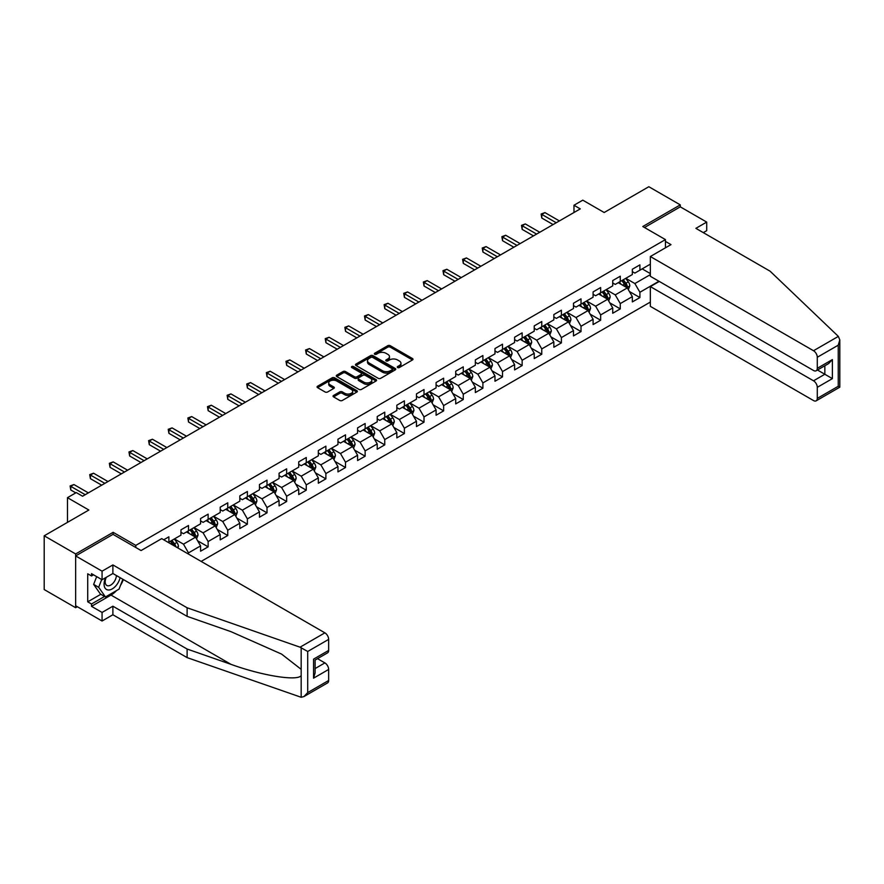 <?xml version="1.0" encoding="UTF-8"?>
<svg xmlns="http://www.w3.org/2000/svg" width="884" height="884" viewBox="0 0 884 884"><rect width="100%" height="100%" fill="white"/><g stroke="black" fill="none" stroke-linecap="round" stroke-linejoin="round"><path stroke-width="1.33" d="M397.634 367.534A1.227 0.707 0 0 0 399.358 367.534L412.474 359.954A1.746 1.006 0 0 0 412.994 359.247A1.746 1.006 0 0 0 412.474 358.528L390.253 345.699A1.746 1.006 0 0 0 387.778 345.699L374.661 353.268A1.227 0.707 0 0 0 376.385 354.274L378.087 353.291A5.591 3.227 0 0 1 385.988 353.291L387.844 354.362A5.591 3.227 0 0 1 389.479 356.639A5.591 3.227 0 0 1 387.844 358.926L386.142 359.898A1.227 0.707 0 0 0 387.877 360.904L389.568 359.921A5.591 3.227 0 0 1 397.48 359.921L399.325 360.992A5.591 3.227 0 0 1 400.96 363.269A5.591 3.227 0 0 1 399.325 365.556L397.634 366.529A1.227 0.707 0 0 0 397.634 367.534L397.634 366.529M333.566 395.457A1.746 1.006 0 0 0 333.058 396.176A1.746 1.006 0 0 0 333.566 396.883L339.81 400.485A1.746 1.006 0 0 0 342.274 400.485L356.849 392.076A1.746 1.006 0 0 0 357.357 391.358A1.746 1.006 0 0 0 356.849 390.651L334.616 377.811A1.746 1.006 0 0 0 332.152 377.811L317.577 386.231A1.746 1.006 0 0 0 317.069 386.938A1.746 1.006 0 0 0 317.577 387.656L325.113 391.999A1.746 1.006 0 0 0 327.577 391.999L333.821 388.407A1.746 1.006 0 0 0 334.329 387.689A1.746 1.006 0 0 0 333.821 386.982L330.086 384.816A4.674 2.696 0 0 1 328.715 382.916A4.674 2.696 0 0 1 331.599 380.418A4.674 2.696 0 0 1 336.693 381.004L351.324 389.457A4.674 2.696 0 0 1 352.694 391.358A4.674 2.696 0 0 1 349.81 393.855A4.674 2.696 0 0 1 344.716 393.269L342.274 391.866A1.746 1.006 0 0 0 339.81 391.866L333.566 395.457L333.566 396.883M703.31 232.625L706.703 230.669L706.703 222.094L680.282 206.845L680.282 204.878L648.834 186.723L604.17 212.514L582.788 200.16L573.981 205.243L580.269 208.878L82.577 496.222L76.278 492.587L67.471 497.67L67.471 522.367M113.141 534.422L113.141 532.323L75.648 553.959L44.2 535.803L88.864 510.024L67.471 497.67M113.141 532.323L135.793 545.395L665.442 239.597L665.442 247.807M680.282 204.878L642.79 226.525L665.442 239.597M378.208 378.319A1.746 1.006 0 0 0 380.684 378.319L395.247 369.899A1.746 1.006 0 0 0 395.767 369.192A1.746 1.006 0 0 0 395.247 368.473L373.026 355.644A1.746 1.006 0 0 0 370.551 355.644L355.987 364.053A1.746 1.006 0 0 0 355.467 364.772A1.746 1.006 0 0 0 355.987 365.479L378.208 378.319M352.208 367.799A1.227 0.707 0 0 1 353.456 367.965L376.031 381.004L361.479 389.402A1.746 1.006 0 0 1 359.003 389.402L336.782 376.573L343.014 372.993L343.014 371.545L336.782 375.147A1.746 1.006 0 0 0 336.274 375.855A1.746 1.006 0 0 0 336.782 376.573L336.782 375.147M343.014 372.993A1.746 1.006 0 0 1 345.489 372.993L345.489 371.545A1.746 1.006 0 0 0 343.014 371.545M345.489 371.545L354.506 376.75A1.746 1.006 0 0 0 356.97 376.75L361.103 374.363A1.746 1.006 0 0 0 361.622 373.645A1.746 1.006 0 0 0 361.103 372.938L351.721 367.512A1.227 0.707 0 0 1 353.456 366.517L376.054 379.567A1.746 1.006 0 0 1 376.562 380.275A1.746 1.006 0 0 1 376.054 380.993L376.054 379.567M75.648 553.959L75.648 607.717L44.2 589.551L44.2 535.803M135.793 547.494L135.793 545.395M201.143 561.406L650.348 302.063M650.348 264.15L639.905 270.184L639.905 264.88L632.347 269.233L632.347 274.537L620.27 281.51L620.27 276.206L612.722 280.571L612.722 285.875L600.645 292.847L600.645 287.543L593.098 291.897L593.098 297.201L581.02 304.173L581.02 298.869L573.473 303.234L573.473 308.527L561.395 315.5L561.395 310.207L553.848 314.56L553.848 319.864L541.77 326.837L541.77 321.533L534.223 325.887L534.223 331.191L522.146 338.163L522.146 332.859L514.598 337.224L514.598 342.528L502.521 349.5L502.521 344.196L494.974 348.55L494.974 353.854L482.896 360.827L482.896 355.523L475.349 359.887L475.349 365.191L463.271 372.164L463.271 366.86L455.713 371.214L455.713 376.518L443.635 383.49L443.635 378.186L436.088 382.551L436.088 387.844L424.011 394.817L424.011 389.524L416.463 393.877L416.463 399.181L404.386 406.154L404.386 400.85L396.839 405.203L396.839 410.507L384.761 417.48L384.761 412.176L377.214 416.541L377.214 421.845L365.136 428.817L365.136 423.513L357.589 427.867L357.589 433.171L345.511 440.144L345.511 434.84L337.964 439.204L337.964 444.508L325.887 451.481L325.887 446.177L318.339 450.531L318.339 455.835L306.262 462.807L306.262 457.503L298.715 461.868L298.715 467.161L286.637 474.133L286.637 468.84L279.079 473.194L279.079 478.498L267.001 485.471L267.001 480.167L259.454 484.52L259.454 489.824L247.376 496.797L247.376 491.493L239.829 495.858L239.829 501.162L227.752 508.134L227.752 502.83L220.204 507.184L220.204 512.488L208.127 519.461L208.127 514.157L200.58 518.521L200.58 523.825L188.502 530.798L188.502 525.494L180.955 529.847L180.955 535.152L168.877 542.124L168.877 536.82L163.717 539.804M658.956 281.256L639.905 292.261L639.905 297.565L632.347 301.919L632.347 296.615L620.27 303.588L620.27 308.892L612.722 313.256L612.722 307.952L600.645 314.925L600.645 320.229L593.098 324.583L593.098 319.279L581.02 326.251L581.02 331.555L573.473 335.92L573.473 330.616L561.395 337.589L561.395 342.893L553.848 347.246L553.848 341.942L541.77 348.915L541.77 354.219L534.223 358.572L534.223 353.28L522.146 360.252L522.146 365.545L514.598 369.91L514.598 364.606L502.521 371.578L502.521 376.882L494.974 381.236L494.974 375.932L482.896 382.905L482.896 388.209L475.349 392.573L475.349 387.269L463.271 394.242L463.271 399.546L455.713 403.9L455.713 398.596L443.635 405.568L443.635 410.872L436.088 415.237L436.088 409.933L424.011 416.905L424.011 422.209L416.463 426.563L416.463 421.259L404.386 428.232L404.386 433.536L396.839 437.889L396.839 432.596L384.761 439.569L384.761 444.862L377.214 449.227L377.214 443.923L365.136 450.895L365.136 456.199L357.589 460.553L357.589 455.249L345.511 462.221L345.511 467.526L337.964 471.89L337.964 466.586L325.887 473.559L325.887 478.863L318.339 483.216L318.339 477.912L306.262 484.885L306.262 490.189L298.715 494.554L298.715 489.25L286.637 496.222L286.637 501.526L279.079 505.88L279.079 500.576L267.001 507.549L267.001 512.853L259.454 517.206L259.454 511.913L247.376 518.886L247.376 524.179L239.829 528.544L239.829 523.24L227.752 530.212L227.752 535.516L220.204 539.87L220.204 534.566L208.127 541.538L208.127 546.842L200.58 551.207L200.58 545.903L188.502 552.876L188.502 554.113M168.877 542.124L168.314 542.456M186.491 531.958L195.552 537.185L183.474 544.157L174.413 538.931M180.955 532.245L183.474 533.704L188.502 530.798M183.474 544.157L188.502 552.876M195.552 537.185L200.58 545.903M206.116 520.621L215.177 525.858L203.099 532.831L194.038 527.593M200.58 520.919L203.099 522.367L208.127 519.461M203.099 532.831L208.127 541.538M215.177 525.858L220.204 534.566M225.74 509.294L234.801 514.521L222.724 521.494L213.663 516.267M220.204 509.582L222.724 511.04L227.752 508.134M222.724 521.494L227.752 530.212M234.801 514.521L239.829 523.24M245.365 497.957L254.426 503.195L242.349 510.167L233.288 504.941M239.829 498.256L242.349 499.703L247.376 496.797M242.349 510.167L247.376 518.886M254.426 503.195L259.454 511.913M264.99 486.631L274.051 491.858L261.973 498.83L252.912 493.603M259.454 486.918L261.973 488.377L267.001 485.471M261.973 498.83L267.001 507.549M274.051 491.858L279.079 500.576M284.615 475.305L293.676 480.531L281.598 487.504L272.537 482.277M279.079 475.592L281.598 477.04L286.637 474.133M281.598 487.504L286.637 496.222M293.676 480.531L298.715 489.25M304.24 463.967L313.301 469.194L301.223 476.178L292.162 470.94M298.715 464.255L301.223 465.713L306.262 462.807M301.223 476.178L306.262 484.885M313.301 469.194L318.339 477.912M323.876 452.641L332.925 457.868L320.848 464.84L311.798 459.614M318.339 452.928L320.848 454.387L325.887 451.481M320.848 464.84L325.887 473.559M332.925 457.868L337.964 466.586M343.5 441.304L352.55 446.542L340.473 453.514L331.423 448.276M337.964 441.602L340.473 443.05L345.511 440.144M340.473 453.514L345.511 462.221M352.55 446.542L357.589 455.249M363.125 429.978L372.186 435.204L360.108 442.177L351.047 436.95M357.589 430.265L360.108 431.724L365.136 428.817M360.108 442.177L365.136 450.895M372.186 435.204L377.214 443.923M382.75 418.64L391.811 423.878L379.733 430.851L370.672 425.624M377.214 418.939L379.733 420.386L384.761 417.48M379.733 430.851L384.761 439.569M391.811 423.878L396.839 432.596M402.375 407.314L411.436 412.541L399.358 419.513L390.297 414.287M396.839 407.601L399.358 409.06L404.386 406.154M399.358 419.513L404.386 428.232M411.436 412.541L416.463 421.259M421.999 395.988L431.06 401.214L418.983 408.187L409.922 402.96M416.463 396.275L418.983 397.723L424.011 394.817M418.983 408.187L424.011 416.905M431.06 401.214L436.088 409.933M441.624 384.651L450.685 389.877L438.608 396.861L429.547 391.623M436.088 384.938L438.608 386.396L443.635 383.49M438.608 396.861L443.635 405.568M450.685 389.877L455.713 398.596M461.249 373.324L470.31 378.551L458.232 385.523L449.171 380.297M455.713 373.612L458.232 375.07L463.271 372.164M458.232 385.523L463.271 394.242M470.31 378.551L475.349 387.269M480.874 361.987L489.935 367.225L477.857 374.197L468.796 368.959M475.349 362.285L477.857 363.733L482.896 360.827M477.857 374.197L482.896 382.905M489.935 367.225L494.974 375.932M500.51 350.661L509.56 355.887L497.482 362.86L488.432 357.633M494.974 350.948L497.482 352.407L502.521 349.5M497.482 362.86L502.521 371.578M509.56 355.887L514.598 364.606M520.135 339.323L529.184 344.561L517.107 351.534L508.057 346.307M514.598 339.622L517.107 341.069L522.146 338.163M517.107 351.534L522.146 360.252M529.184 344.561L534.223 353.28M539.759 327.997L548.82 333.224L536.743 340.196L527.682 334.97M534.223 328.284L536.743 329.743L541.77 326.837M536.743 340.196L541.77 348.915M548.82 333.224L553.848 341.942M559.384 316.671L568.445 321.898L556.367 328.87L547.307 323.643M553.848 316.958L556.367 318.406L561.395 315.5M556.367 328.87L561.395 337.589M568.445 321.898L573.473 330.616M579.009 305.334L588.07 310.56L575.992 317.544L566.931 312.306M573.473 305.621L575.992 307.079L581.02 304.173M575.992 317.544L581.02 326.251M588.07 310.56L593.098 319.279M598.634 294.007L607.695 299.234L595.617 306.207L586.556 300.98M593.098 294.295L595.617 295.753L600.645 292.847M595.617 306.207L600.645 314.925M607.695 299.234L612.722 307.952M618.259 282.67L627.32 287.908L615.242 294.88L606.181 289.643M612.722 282.968L615.242 284.416L620.27 281.51M615.242 294.88L620.27 303.588M627.32 287.908L632.347 296.615M650.348 274.615L634.867 283.543L625.806 278.316M642.16 268.869L650.348 273.598M632.347 271.631L634.867 273.09L639.905 270.184M634.867 283.543L639.905 292.261M75.648 607.717L77.35 606.733M573.981 205.243L573.981 212.514M629.397 291.499L639.905 297.565M609.772 302.825L620.27 308.892M590.147 314.163L600.645 320.229M570.523 325.489L581.02 331.555M550.887 336.826L561.395 342.893M531.262 348.152L541.77 354.219M511.637 359.49L522.146 365.545M492.012 370.816L502.521 376.882M472.387 382.142L482.896 388.209M452.763 393.479L463.271 399.546M433.138 404.806L443.635 410.872M413.513 416.143L424.011 422.209M393.888 427.469L404.386 433.536M374.252 438.807L384.761 444.862M354.628 450.133L365.136 456.199M335.003 461.459L345.511 467.526M315.378 472.796L325.887 478.863M295.753 484.123L306.262 490.189M276.128 495.46L286.637 501.526M256.504 506.786L267.001 512.853M236.879 518.123L247.376 524.179M217.254 529.45L227.752 535.516M197.618 540.776L208.127 546.842M398.12 367.7L399.325 367.004A5.591 3.227 0 0 0 400.96 364.727L400.96 363.269M389.479 356.639L389.479 358.097A5.591 3.227 0 0 1 387.844 360.374L386.628 361.07M412.452 359.965L390.253 347.147A1.746 1.006 0 0 0 387.778 347.147L375.147 354.44M395.225 369.921L373.026 357.092A1.746 1.006 0 0 0 370.551 357.092L356.009 365.49M392.164 369.689A1.227 0.707 0 0 0 392.164 368.694L372.65 357.423A1.227 0.707 0 0 0 370.926 357.423L369.136 358.462A5.591 3.227 0 0 0 367.501 360.738A5.591 3.227 0 0 0 369.136 363.026L382.474 370.728A5.591 3.227 0 0 0 390.374 370.728L392.164 369.689L392.164 371.136A1.227 0.707 0 0 0 392.518 370.639L392.518 369.192M367.501 360.738L367.501 362.197A5.591 3.227 0 0 0 369.136 364.473L369.136 363.026M392.164 371.136L390.374 372.175A5.591 3.227 0 0 1 382.474 372.175L369.136 364.473M345.489 372.993L354.506 378.197A1.746 1.006 0 0 0 356.97 378.197L361.103 375.811A1.746 1.006 0 0 0 361.622 375.103L361.622 373.645M363.854 382.142A4.674 2.696 0 0 0 368.948 382.728A4.674 2.696 0 0 0 371.832 380.242A4.674 2.696 0 0 0 370.462 378.33L365.302 375.357A1.746 1.006 0 0 0 362.838 375.357L358.705 377.744A1.746 1.006 0 0 0 358.186 378.462A1.746 1.006 0 0 0 358.705 379.17L363.854 382.142L363.854 383.601A4.674 2.696 0 0 0 368.948 384.186A4.674 2.696 0 0 0 371.832 381.689L371.832 380.242M358.186 378.462L358.186 379.91A1.746 1.006 0 0 0 358.705 380.628L358.705 379.17M363.854 383.601L358.705 380.628M352.694 391.358L352.694 392.816A4.674 2.696 0 0 1 349.81 395.303A4.674 2.696 0 0 1 344.716 394.717L342.274 393.314A1.746 1.006 0 0 0 339.81 393.314L333.588 396.905M328.715 382.916L328.715 384.363A4.674 2.696 0 0 0 330.086 386.275L330.086 384.816M333.821 386.982L333.821 388.407L330.086 386.275M356.827 392.087L334.616 379.269A1.746 1.006 0 0 0 332.152 379.269L317.599 387.667M628.314 289.62L629.806 285.852A4.718 2.718 -120 0 0 628.303 281.841L625.706 278.372M621.187 284.361L619.419 282.007M621.806 280.626L624.402 284.096A4.718 2.718 60 0 1 625.75 286.924L627.264 286.051A4.718 2.718 -120 0 0 625.916 283.223L623.319 279.753M622.137 280.438L625.021 284.283A2.398 1.381 60 0 1 625.452 285.013L627.264 286.051M556.235 222.746L541.804 214.414L544.953 212.602L559.384 220.934M553.097 224.569L541.804 218.05L541.804 214.414L541.118 214.016L544.953 212.602M541.804 218.05L541.118 214.016M105.671 577.672A11.569 6.674 120 0 0 108.168 589.993A11.569 6.674 120 0 0 120.091 577.661M106.29 577.307A7.923 4.575 120 0 0 106.809 585.451A7.923 4.575 120 0 0 107.97 585.816A7.923 4.575 120 0 0 116.368 575.506M122.876 579.263L119.053 589.12L105.472 596.965L100.433 594.059L93.649 584.39L96.665 576.622M105.472 596.965L98.676 587.296L101.693 579.528M93.649 584.39L98.676 587.296M838.352 336.395L839.8 339.92L838.242 345.18L817.291 357.269A5.337 3.083 -120 0 0 813.512 350.727L838.352 336.395L770.108 271.2L695.885 228.348L706.703 222.094M659.276 281.443L650.348 286.593L650.348 306.35L813.512 400.562A5.337 3.083 -120 0 0 816.186 400.828A5.337 3.083 -120 0 0 817.291 398.386L817.291 387.336A5.337 3.083 -120 0 0 813.512 380.805L824.838 374.263L832.385 378.628L817.291 387.336M650.348 286.593L813.512 380.805M665.442 241.42L670.978 244.614L650.348 256.526L650.348 276.283L813.512 370.484A5.337 3.083 -120 0 0 816.186 370.75A5.337 3.083 -120 0 0 817.291 368.308L817.291 357.269M650.348 256.526L813.512 350.727M680.282 206.845L644.491 227.508M817.468 370.009L824.838 374.263L824.838 365.755M817.291 368.308L832.385 359.589L828.617 363.578L816.186 370.75M817.291 398.386L838.242 386.286L839.026 386.75M116.555 590.567A20.012 11.558 -60 0 1 111.008 595.076L91.505 606.336L102.069 612.435L112.887 606.192L187.121 649.044L187.121 657.619L301.168 697.277L303.93 696.57L307.709 692.592L328.649 680.492A5.337 3.083 60 0 1 327.544 682.934L303.93 696.57M187.121 649.044L230.989 664.348C262.161 675.674 297.068 681.299 301.168 675.652L301.168 669.321L281.576 654.094L230.989 631.662L187.121 616.358L112.887 573.506L102.069 579.749L91.505 573.65L91.505 575.97L87.726 573.793L87.726 601.827L91.505 604.004L104.588 596.457M102.069 612.435L102.069 621.01L75.648 605.75L75.648 555.926L113.019 534.356L141.075 550.544L161.706 538.632L324.881 632.845A5.337 3.083 60 0 1 328.649 639.386L328.649 650.425A5.337 3.083 60 0 1 327.544 652.867L315.113 660.039L315.113 672.912L313.555 678.172L313.555 659.144C315.588 660.315 315.588 660.315 313.555 659.144L328.649 650.425M112.887 606.192L112.887 614.756L102.069 621.01M187.121 657.619L112.887 614.756M328.649 639.386L307.709 651.475L300.041 647.187L187.121 607.783L112.887 564.931L102.069 571.174L102.069 579.749M102.069 571.174L75.648 555.926M91.505 606.336L91.505 604.004M112.887 564.931L112.887 573.506M187.121 607.783L187.121 616.358M315.113 668.547L324.881 662.912A5.337 3.083 60 0 1 328.649 669.453L328.649 680.492M324.881 662.912L317.511 658.657M123.362 579.55A20.012 11.558 -60 0 1 120.522 585.33M93.516 574.81L91.505 575.97M87.726 601.827L100.82 594.28M608.689 300.958L610.181 297.19A4.718 2.718 -120 0 0 608.678 293.168L606.081 289.709M601.551 295.687L599.794 293.333M602.181 291.952L604.778 295.422A4.718 2.718 60 0 1 606.126 298.262L607.639 297.389A4.718 2.718 -120 0 0 606.291 294.549L603.695 291.09M602.512 291.764L605.396 295.61A2.398 1.381 60 0 1 605.827 296.339L607.639 297.389M589.064 312.284L590.556 308.516A4.718 2.718 -120 0 0 589.053 304.505L586.457 301.035M581.926 307.024L580.169 304.671M582.556 303.289L585.153 306.759A4.718 2.718 60 0 1 586.501 309.588L588.015 308.715A4.718 2.718 -120 0 0 586.667 305.886L584.07 302.416M582.888 303.101L585.76 306.947A2.398 1.381 60 0 1 586.202 307.676L588.015 308.715M536.61 234.083L522.179 225.752L525.328 223.939L539.759 232.26M533.472 235.895L522.179 229.387L522.179 225.752L521.494 225.354L525.328 223.939M522.179 229.387L521.494 225.354M516.985 245.409L502.554 237.078L505.703 235.266L520.135 243.597M513.836 247.233L502.554 240.713L502.554 237.078L501.869 236.68L505.703 235.266M502.554 240.713L501.869 236.68M569.44 323.621L570.931 319.853A4.718 2.718 -120 0 0 569.429 315.831L566.832 312.361M562.301 318.351L560.544 315.997M562.931 314.616L565.528 318.085A4.718 2.718 60 0 1 566.876 320.925L568.39 320.052A4.718 2.718 -120 0 0 567.042 317.212L564.445 313.743M563.263 314.428L566.136 318.273A2.398 1.381 60 0 1 566.578 319.002L568.39 320.052M549.815 334.948L551.307 331.18A4.718 2.718 -120 0 0 549.804 327.168L547.207 323.699M542.677 329.688L540.92 327.334M543.306 325.953L545.903 329.412A4.718 2.718 60 0 1 547.251 332.251L548.765 331.378A4.718 2.718 -120 0 0 547.406 328.55L544.809 325.08M543.638 325.765L546.511 329.61A2.398 1.381 60 0 1 546.953 330.34L548.765 331.378M530.179 346.285L531.682 342.506A4.718 2.718 -120 0 0 530.179 338.495L527.582 335.025M523.052 341.014L521.284 338.66M523.682 337.279L526.278 340.749A4.718 2.718 60 0 1 527.626 343.578L529.129 342.716A4.718 2.718 -120 0 0 527.781 339.876L525.184 336.406M524.002 337.091L526.886 340.937A2.398 1.381 60 0 1 527.328 341.666L529.129 342.716M497.361 256.747L482.929 248.415L486.078 246.592L500.51 254.923M494.211 258.559L482.929 252.039L482.929 248.415L482.233 248.017L486.078 246.592M482.929 252.039L482.233 248.017M477.736 268.073L463.304 259.741L466.454 257.929L480.874 266.261M474.586 269.885L463.304 263.377L463.304 259.741L462.608 259.344L466.454 257.929M463.304 263.377L462.608 259.344M458.111 279.41L443.68 271.079L446.818 269.255L461.249 277.587M454.962 281.222L443.68 274.703L443.68 271.079L442.983 270.67L446.818 269.255M443.68 274.703L442.983 270.67M510.554 357.611L512.057 353.843A4.718 2.718 -120 0 0 510.554 349.821L507.957 346.362M503.427 352.351L501.659 349.987M504.057 348.616L506.654 352.075A4.718 2.718 60 0 1 508.002 354.915L509.504 354.042A4.718 2.718 -120 0 0 508.156 351.202L505.56 347.743M504.377 348.418L507.261 352.263A2.398 1.381 60 0 1 507.703 352.992L509.504 354.042M438.486 290.737L424.055 282.405L427.193 280.593L441.624 288.924M435.337 292.549L424.055 286.04L424.055 282.405L423.359 282.007L427.193 280.593M424.055 286.04L423.359 282.007M490.929 368.937L492.432 365.169A4.718 2.718 -120 0 0 490.918 361.158L488.322 357.688M483.802 363.678L482.034 361.324M484.432 359.943L487.018 363.412A4.718 2.718 60 0 1 488.377 366.241L489.88 365.368A4.718 2.718 -120 0 0 488.532 362.539L485.935 359.07M484.752 359.755L487.637 363.6A2.398 1.381 60 0 1 488.067 364.33L489.88 365.368M418.861 302.063L404.43 293.731L407.568 291.919L421.999 300.251M415.712 303.886L404.43 297.367L404.43 293.731L403.734 293.333L407.568 291.919M404.43 297.367L403.734 293.333M471.305 380.275L472.796 376.507A4.718 2.718 -120 0 0 471.294 372.484L468.697 369.026M464.177 375.004L462.409 372.65M464.796 371.269L467.393 374.739A4.718 2.718 60 0 1 468.752 377.578L470.255 376.706A4.718 2.718 -120 0 0 468.907 373.866L466.31 370.407M465.128 371.081L468.012 374.927A2.398 1.381 60 0 1 468.443 375.656L470.255 376.706M399.225 313.4L384.805 305.068L387.943 303.256L402.375 311.577M396.087 315.212L384.805 308.704L384.805 305.068L384.109 304.671L387.943 303.256M384.805 308.704L384.109 304.671M451.68 391.601L453.172 387.833A4.718 2.718 -120 0 0 451.669 383.822L449.072 380.352M444.553 386.341L442.785 383.988M445.171 382.606L447.768 386.076A4.718 2.718 60 0 1 449.116 388.905L450.63 388.032A4.718 2.718 -120 0 0 449.282 385.203L446.685 381.733M445.503 382.418L448.387 386.264A2.398 1.381 60 0 1 448.818 386.993L450.63 388.032M379.601 324.726L365.169 316.395L368.319 314.582L382.75 322.914M376.462 326.55L365.169 320.03L365.169 316.395L364.484 315.997L368.319 314.582M365.169 320.03L364.484 315.997M432.055 402.938L433.547 399.17A4.718 2.718 -120 0 0 432.044 395.148L429.447 391.678M424.917 397.667L423.16 395.314M425.547 393.933L428.143 397.402A4.718 2.718 60 0 1 429.491 400.242L431.005 399.369A4.718 2.718 -120 0 0 429.657 396.529L427.06 393.06M425.878 393.745L428.762 397.59A2.398 1.381 60 0 1 429.193 398.319L431.005 399.369M359.976 336.064L345.545 327.732L348.694 325.909L363.125 334.24M356.838 337.876L345.545 331.356L345.545 327.732L344.859 327.334L348.694 325.909M345.545 331.356L344.859 327.334M412.43 414.264L413.922 410.496A4.718 2.718 -120 0 0 412.419 406.485L409.822 403.016M405.292 409.005L403.535 406.651M405.922 405.27L408.518 408.728A4.718 2.718 60 0 1 409.867 411.568L411.38 410.695A4.718 2.718 -120 0 0 410.032 407.867L407.436 404.397M406.253 405.082L409.126 408.927A2.398 1.381 60 0 1 409.568 409.657L411.38 410.695M340.351 347.39L325.92 339.058L329.069 337.246L343.5 345.578M337.202 349.202L325.92 342.694L325.92 339.058L325.235 338.66L329.069 337.246M325.92 342.694L325.235 338.66M392.805 425.602L394.297 421.823A4.718 2.718 -120 0 0 392.794 417.812L390.198 414.342M385.667 420.331L383.91 417.977M386.297 416.596L388.894 420.066A4.718 2.718 60 0 1 390.242 422.895L391.756 422.033A4.718 2.718 -120 0 0 390.408 419.193L387.811 415.723M386.628 416.408L389.501 420.254A2.398 1.381 60 0 1 389.943 420.983L391.756 422.033M320.726 358.727L306.295 350.396L309.444 348.572L323.876 356.904M317.577 360.539L306.295 354.02L306.295 350.396L305.599 349.987L309.444 348.572M306.295 354.02L305.599 349.987M373.181 436.928L374.672 433.16A4.718 2.718 -120 0 0 373.17 429.138L370.573 425.679M366.042 431.668L364.285 429.304M366.672 427.933L369.269 431.392A4.718 2.718 60 0 1 370.617 434.232L372.131 433.359A4.718 2.718 -120 0 0 370.772 430.519L368.175 427.06M367.004 427.734L369.877 431.58A2.398 1.381 60 0 1 370.319 432.309L372.131 433.359M301.101 370.053L286.67 361.722L289.819 359.91L304.24 368.241M297.952 371.866L286.67 365.357L286.67 361.722L285.974 361.324L289.819 359.91M286.67 365.357L285.974 361.324M353.545 448.254L355.048 444.486A4.718 2.718 -120 0 0 353.545 440.475L350.948 437.005M346.418 442.994L344.649 440.641M347.047 439.26L349.644 442.729A4.718 2.718 60 0 1 350.992 445.558L352.495 444.685A4.718 2.718 -120 0 0 351.147 441.856L348.55 438.387M347.368 439.072L350.252 442.917A2.398 1.381 60 0 1 350.694 443.646L352.495 444.685M281.477 381.38L267.045 373.048L270.184 371.236L284.615 379.567M278.327 383.203L267.045 376.683L267.045 373.048L266.349 372.65L270.184 371.236M267.045 376.683L266.349 372.65M333.92 459.592L335.423 455.824A4.718 2.718 -120 0 0 333.92 451.801L331.323 448.343M326.793 454.321L325.025 451.967M327.423 450.586L330.019 454.056A4.718 2.718 60 0 1 331.367 456.895L332.87 456.022A4.718 2.718 -120 0 0 331.522 453.183L328.925 449.724M327.743 450.398L330.627 454.243A2.398 1.381 60 0 1 331.069 454.973L332.87 456.022M261.852 392.717L247.421 384.385L250.559 382.573L264.99 390.894M258.703 394.529L247.421 388.021L247.421 384.385L246.724 383.988L250.559 382.573M247.421 388.021L246.724 383.988M314.295 470.918L315.798 467.15A4.718 2.718 -120 0 0 314.284 463.139L311.687 459.669M307.168 465.658L305.4 463.304M307.798 461.923L310.383 465.393A4.718 2.718 60 0 1 311.743 468.222L313.245 467.349A4.718 2.718 -120 0 0 311.897 464.52L309.301 461.05M308.118 461.735L311.002 465.581A2.398 1.381 60 0 1 311.433 466.31L313.245 467.349M242.216 404.043L227.796 395.712L230.934 393.899L245.365 402.231M239.078 405.867L227.796 399.347L227.796 395.712L227.1 395.314L230.934 393.899M227.796 399.347L227.1 395.314M294.67 482.255L296.162 478.487A4.718 2.718 -120 0 0 294.659 474.465L292.063 470.995M287.543 476.984L285.775 474.631M288.162 473.249L290.759 476.719A4.718 2.718 60 0 1 292.118 479.559L293.621 478.686A4.718 2.718 -120 0 0 292.272 475.846L289.676 472.376M288.493 473.062L291.377 476.907A2.398 1.381 60 0 1 291.808 477.636L293.621 478.686M222.591 415.381L208.171 407.049L211.309 405.226L225.74 413.557M219.453 417.193L208.171 410.673L208.171 407.049L207.475 406.651L211.309 405.226M208.171 410.673L207.475 406.651M275.046 493.581L276.537 489.813A4.718 2.718 -120 0 0 275.034 485.802L272.438 482.332M267.918 488.322L266.15 485.968M268.537 484.587L271.134 488.045A4.718 2.718 60 0 1 272.482 490.885L273.996 490.012A4.718 2.718 -120 0 0 272.648 487.183L270.051 483.714M268.869 484.399L271.753 488.244A2.398 1.381 60 0 1 272.184 488.974L273.996 490.012M202.966 426.707L188.535 418.375L191.684 416.563L206.116 424.895M199.828 428.519L188.535 422.011L188.535 418.375L187.85 417.977L191.684 416.563M188.535 422.011L187.85 417.977M255.421 504.919L256.913 501.14A4.718 2.718 -120 0 0 255.41 497.128L252.813 493.659M248.282 499.648L246.525 497.294M248.912 495.913L251.509 499.383A4.718 2.718 60 0 1 252.857 502.211L254.371 501.35A4.718 2.718 -120 0 0 253.023 498.51L250.426 495.04M249.244 495.725L252.128 499.571A2.398 1.381 60 0 1 252.559 500.3L254.371 501.35M183.342 438.044L168.91 429.712L172.06 427.889L186.491 436.221M180.203 439.856L168.91 433.337L168.91 429.712L168.225 429.304L172.06 427.889M168.91 433.337L168.225 429.304M235.796 516.245L237.288 512.477A4.718 2.718 -120 0 0 235.785 508.455L233.188 504.996M228.658 510.985L226.901 508.62M229.287 507.25L231.884 510.709A4.718 2.718 60 0 1 233.232 513.549L234.746 512.676A4.718 2.718 -120 0 0 233.398 509.836L230.801 506.377M229.619 507.051L232.492 510.897A2.398 1.381 60 0 1 232.934 511.626L234.746 512.676M163.717 449.37L149.285 441.039L152.435 439.226L166.866 447.558M160.568 451.183L149.285 444.674L149.285 441.039L148.6 440.641L152.435 439.226M149.285 444.674L148.6 440.641M216.171 527.571L217.663 523.803A4.718 2.718 -120 0 0 216.16 519.792L213.563 516.322M209.033 522.311L207.276 519.958M209.663 518.577L212.259 522.046A4.718 2.718 60 0 1 213.608 524.875L215.121 524.002A4.718 2.718 -120 0 0 213.773 521.173L211.177 517.704M209.994 518.389L212.867 522.234A2.398 1.381 60 0 1 213.309 522.963L215.121 524.002M144.092 460.697L129.661 452.365L132.81 450.553L147.241 458.884M140.943 462.52L129.661 456L129.661 452.365L128.965 451.967L132.81 450.553M129.661 456L128.965 451.967M196.535 538.909L198.038 535.14A4.718 2.718 -120 0 0 196.535 531.118L193.939 527.66M189.408 533.638L187.651 531.284M190.038 529.903L192.635 533.372A4.718 2.718 60 0 1 193.983 536.212L195.497 535.339A4.718 2.718 -120 0 0 194.137 532.5L191.541 529.041M190.369 529.715L193.242 533.56A2.398 1.381 60 0 1 193.684 534.29L195.497 535.339M124.467 472.034L110.036 463.702L113.185 461.89L127.605 470.211M121.318 473.846L110.036 467.338L110.036 463.702L109.34 463.304L113.185 461.89M110.036 467.338L109.34 463.304M177.883 547.981L178.413 546.467A4.718 2.718 -120 0 0 176.91 542.456L174.314 538.986M175.894 546.831L175.861 546.666A4.718 2.718 -120 0 0 174.513 543.837L171.916 540.367M170.734 541.052L173.618 544.898A2.398 1.381 60 0 1 174.06 545.627L175.861 546.666M170.413 541.24L173.01 544.71A4.718 2.718 60 0 1 173.496 545.45M104.842 483.36L90.411 475.028L93.549 473.216L107.981 481.548M101.693 485.183L90.411 478.664L90.411 475.028L89.715 474.631L93.549 473.216M90.411 478.664L89.715 474.631M85.218 494.697L70.786 486.366L73.925 484.543L88.356 492.874M75.781 492.874L70.786 489.99L70.786 486.366L70.09 485.968L73.925 484.543M70.786 489.99L70.09 485.968M399.325 367.004L399.325 365.556M386.142 360.904L386.142 359.898M387.844 360.374L387.844 358.926M374.661 354.274L374.661 353.268M387.778 347.147L387.778 345.699M390.253 347.147L390.253 345.699M412.474 359.954L412.474 358.528M355.987 365.479L355.987 364.053M370.551 357.092L370.551 355.644M373.026 357.092L373.026 355.644M395.247 369.899L395.247 368.473M382.474 372.175L382.474 370.728M390.374 372.175L390.374 370.728M354.506 378.197L354.506 376.75M356.97 378.197L356.97 376.75M361.103 375.811L361.103 374.363M353.456 367.965L353.456 366.517M339.81 393.314L339.81 391.866M342.274 393.314L342.274 391.866M344.716 394.717L344.716 393.269M317.577 387.656L317.577 386.231M332.152 379.269L332.152 377.811M334.616 379.269L334.616 377.811M356.849 392.076L356.849 390.651M626.855 287.632L629.784 285.941M625.916 283.223L628.303 281.841M622.557 285.156L624.402 284.096M838.242 386.286L838.242 345.18M832.385 359.589L832.385 378.628M301.168 697.277L301.168 675.652M301.168 669.321L301.168 647.707M307.709 651.475L307.709 692.592M328.649 669.453L313.555 678.172M300.041 647.187L324.881 632.845M111.008 595.076L230.989 664.348M607.231 298.969L610.148 297.278M606.291 294.549L608.678 293.168M602.932 296.483L604.778 295.422M587.606 310.295L590.523 308.604M586.667 305.886L589.053 304.505M583.307 307.82L585.153 306.759M567.981 321.632L570.898 319.942M567.042 317.212L569.429 315.831M563.683 319.146L565.528 318.085M548.345 332.959L551.273 331.268M547.406 328.55L549.804 327.168M544.058 330.483L545.903 329.412M528.72 344.285L531.649 342.605M527.781 339.876L530.179 338.495M524.433 341.81L526.278 340.749M509.096 355.622L512.024 353.932M508.156 351.202L510.554 349.821M504.808 353.147L506.654 352.075M489.471 366.948L492.399 365.258M488.532 362.539L490.918 361.158M485.183 364.473L487.018 363.412M469.846 378.286L472.774 376.595M468.907 373.866L471.294 372.484M465.559 375.799L467.393 374.739M450.221 389.612L453.149 387.921M449.282 385.203L451.669 383.822M445.923 387.137L447.768 386.076M430.596 400.949L433.514 399.259M429.657 396.529L432.044 395.148M426.298 398.463L428.143 397.402M410.972 412.276L413.889 410.585M410.032 407.867L412.419 406.485M406.673 409.8L408.518 408.728M391.347 423.602L394.264 421.922M390.408 419.193L392.794 417.812M387.048 421.127L388.894 420.066M371.711 434.939L374.639 433.248M370.772 430.519L373.17 429.138M367.424 432.464L369.269 431.392M352.086 446.265L355.014 444.575M351.147 441.856L353.545 440.475M347.799 443.79L349.644 442.729M332.461 457.603L335.39 455.912M331.522 453.183L333.92 451.801M328.174 455.116L330.019 454.056M312.837 468.929L315.765 467.238M311.897 464.52L314.284 463.139M308.549 466.454L310.383 465.393M293.212 480.266L296.14 478.576M292.272 475.846L294.659 474.465M288.924 477.78L290.759 476.719M273.587 491.592L276.515 489.902M272.648 487.183L275.034 485.802M269.288 489.117L271.134 488.045M253.962 502.919L256.879 501.239M253.023 498.51L255.41 497.128M249.664 500.443L251.509 499.383M234.337 514.256L237.255 512.565M233.398 509.836L235.785 508.455M230.039 511.781L231.884 510.709M214.713 525.582L217.63 523.892M213.773 521.173L216.16 519.792M210.414 523.107L212.259 522.046M195.077 536.919L198.005 535.229M194.137 532.5L196.535 531.118M190.789 534.433L192.635 533.372M176.899 547.417L178.38 546.555M174.513 543.837L176.91 542.456M839.8 339.92L839.8 387.192L816.186 400.828"/></g></svg>
